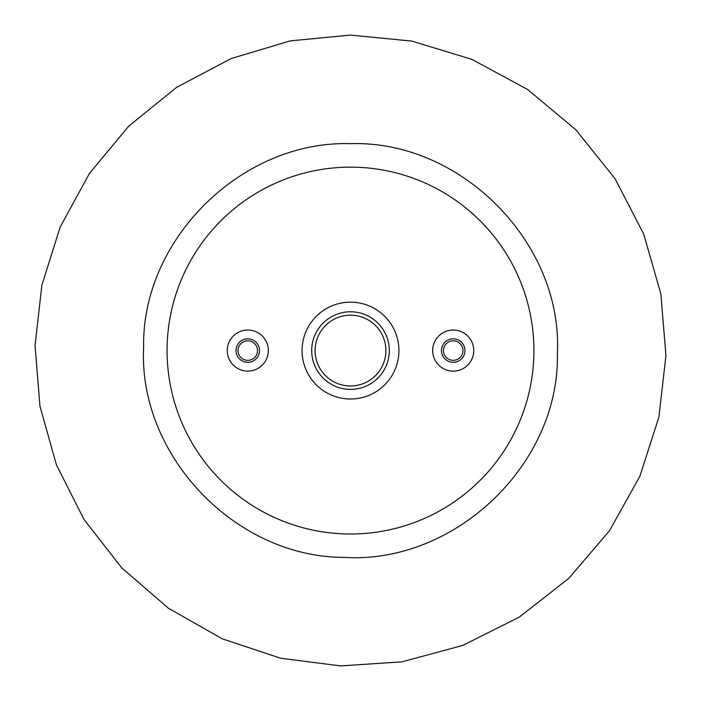 <?xml version="1.0" encoding="UTF-8"?>
<svg xmlns="http://www.w3.org/2000/svg" width="701" height="701" viewBox="0 0 701 701"><rect width="100%" height="100%" fill="white"/><g stroke="black" fill="none" stroke-linecap="round" stroke-linejoin="round"><path stroke-width="1.05" d="M453.223 330.031A20.548 20.548 0 0 1 473.762 350.579A20.548 20.548 0 0 1 453.223 371.118A20.548 20.548 0 0 1 432.675 350.579A20.548 20.548 0 0 1 453.223 330.031M350.5 302.157A48.422 48.422 0 0 1 398.922 350.579A48.422 48.422 0 0 1 350.5 399A48.422 48.422 0 0 1 302.078 350.579A48.422 48.422 0 0 1 350.5 302.157M247.777 371.118A20.548 20.548 0 0 0 265.574 340.309A20.548 20.548 0 0 0 229.989 340.309A20.548 20.548 0 0 0 247.777 371.118M350.5 385.971A35.392 35.392 0 0 0 381.151 332.887A35.392 35.392 0 0 0 319.849 332.887A35.392 35.392 0 0 0 350.5 385.971M350.5 389.379A38.8 38.8 0 0 0 384.104 331.179A38.8 38.8 0 0 0 316.896 331.179A38.8 38.8 0 0 0 350.5 389.379M247.777 360.332A9.753 9.753 0 0 0 256.224 345.698A9.753 9.753 0 0 0 239.33 345.698A9.753 9.753 0 0 0 247.777 360.332M247.777 362.321A11.742 11.742 0 0 0 257.95 344.708A11.742 11.742 0 0 0 237.613 344.708A11.742 11.742 0 0 0 247.777 362.321M453.223 360.332A9.753 9.753 0 0 0 461.67 345.698A9.753 9.753 0 0 0 444.776 345.698A9.753 9.753 0 0 0 453.223 360.332M453.223 362.321A11.742 11.742 0 0 0 463.387 344.708A11.742 11.742 0 0 0 443.05 344.708A11.742 11.742 0 0 0 453.223 362.321M350.5 167.153A183.425 183.425 0 0 1 509.355 442.287A183.425 183.425 0 0 1 191.645 442.287A183.425 183.425 0 0 1 350.5 167.153M350.5 143.67C241.871 140.349 141.541 239.225 143.626 347.328C138.15 455.308 235.317 557.295 343.998 557.383C454.835 564.428 559.696 464.22 557.374 353.83C563.166 243.562 461.503 140.112 350.5 143.67M350.5 35.085L290.31 40.877L231.304 58.481L176.608 87.336L128.695 126.206L89.421 173.445L60.163 227.124L41.858 285.219L35.05 345.619L39.957 406.212L56.431 464.851L83.989 519.423L121.755 567.871L168.424 608.231L222.182 638.786L280.619 658.239L340.59 665.915L402.102 661.823L462.774 645.411L519.222 617.16L568.809 578.351L609.519 530.71L639.882 476.251L658.896 417.113L665.95 355.53L660.833 293.763L643.684 234.055L615.049 178.667L575.854 129.773L527.511 89.421L471.983 59.419L411.855 41.105L350.5 35.085"/></g></svg>

